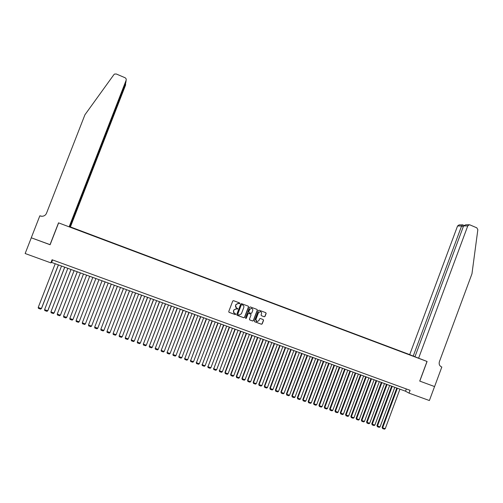 <?xml version="1.0" encoding="UTF-8"?>
<svg xmlns="http://www.w3.org/2000/svg" width="503" height="503" viewBox="0 0 503 503"><rect width="100%" height="100%" fill="white"/><g stroke="black" fill="none" stroke-linecap="round" stroke-linejoin="round"><path stroke-width="0.75" d="M239.856 303.498L239.61 302.938L233.537 300.675L232.738 301.046L228.746 311.539L229.098 312.338L235.228 314.595L235.744 314.318L235.498 313.765L234.712 313.476C233.644 312.954 233.266 312.105 233.587 310.936L233.92 310.062L236.24 308.811L237.8 308.905L236.768 308.062C235.706 307.534 235.329 306.685 235.649 305.516L235.982 304.642L238.271 303.391L239.856 303.498M236.379 307.861L235.542 305.453L235.876 304.579L238.164 303.328L239.246 303.705L239.749 303.435L239.617 302.938M228.915 312.231L235.121 314.52L235.637 314.249L235.53 313.778M234.253 313.231L233.48 310.867L233.813 309.993L236.133 308.741L237.183 309.112L237.693 308.842L237.573 308.358M264.257 316.764L265.037 316.393L266.144 313.482L265.798 312.69L259.083 310.194L258.372 310.584L254.417 321.002L254.763 321.794L261.422 324.246L262.201 323.875L263.541 320.348L263.195 319.562L260.29 318.493L259.567 318.883L258.907 320.631L256.958 321.669L255.882 319.518L258.485 312.659L260.391 311.615C261.403 311.986 261.774 312.709 261.503 313.778L261.07 314.922L261.415 315.708L264.257 316.764L264.905 316.324L266.012 313.407L265.798 312.696M50.86 262.868L25.15 253.518L31.287 237.8L50.111 244.741L58.625 222.886L427.009 361.456L419.722 381.085L434.561 386.555L429.386 400.533L409.04 393.139L410.09 390.322L52.073 259.749L50.86 262.868L51.627 262.428L405.493 391.202L409.04 393.139M248.576 306.937L248.231 306.151L241.509 303.649L240.717 304.013L236.737 314.488L237.089 315.28L243.817 317.758L244.609 317.387L248.576 306.937L248.249 306.157M250.356 306.943L257.039 309.427L257.385 310.219L253.43 320.637L252.701 321.027L249.784 319.958L249.438 319.166L251.041 314.935L250.695 314.149L248.727 313.419L248.004 313.809L246.332 318.223L245.822 318.493L245.539 317.927L249.57 307.308L250.356 306.943M414.962 356.709L70.414 226.922L125.587 85.045L125.58 83.083M410.624 354.967L70.282 226.91M69.269 226.847L417.622 357.885M52.595 259.938L51.627 262.428M406.33 388.951L405.493 391.202M236.913 315.18L243.76 317.701L244.496 317.318L248.457 306.874M241.83 304.692L241.277 304.95L237.781 314.142L238.026 314.696L239.044 315.06L241.39 313.815L243.773 307.54C244.093 306.371 243.716 305.528 242.653 305L241.666 304.617L241.277 304.95M237.888 314.614L237.674 314.073L241.163 304.887M241.717 304.629L242.54 304.937M249.607 319.858L252.575 320.952L253.311 320.562L257.259 310.15L257.046 309.433M250.733 314.161L248.614 313.35L247.891 313.74L246.332 318.223M245.822 318.493L246.219 318.148M252.707 310.546C252.978 309.471 252.6 308.741 251.582 308.37L249.677 309.42L248.759 311.841L249.104 312.627L251.066 313.356L251.789 312.967L252.707 310.546M251.934 308.496L251.462 308.308L249.677 309.42M248.947 312.545L248.639 311.772L249.557 309.351M261.415 315.708L264.125 316.689M260.717 311.734L260.265 311.546L258.485 312.659M256.461 321.442L255.763 319.443L258.36 312.589M254.593 321.694L261.346 324.184L262.076 323.794L263.409 320.273L263.22 319.575M58.379 264.886L41.403 308.553L38.215 307.44L55.217 263.735M38.215 307.44L38.429 308.352L40.661 309.131L41.548 308.383L58.449 264.911M69.684 226.803L125.901 82.253M69.904 226.884L70.414 226.922M50.011 244.709L58.524 222.848L69.131 226.84L126.115 80.329C126.435 79.166 126.046 78.279 124.939 77.682L116.312 73.998L114.571 74.054L113.917 74.614L84.919 114.797L46.49 213.291C45.628 215.19 44.119 216.189 41.956 216.277L39.831 215.818L31.255 237.787L50.137 244.678M41.598 216.265L42.126 216.277M39.831 215.818L41.039 216.189M69.131 226.84L69.659 226.872L125.895 82.272L126.115 80.329M418.584 358.287L467.771 225.897L463.571 225.941L414.937 356.765L427.085 361.481L419.798 381.111L434.586 386.568L441.823 367.027L441.175 366.762M467.771 225.897L469.337 224.759L469.915 224.885L476.831 227.834L477.837 229.726L471.965 273.795L439.402 361.663C438.742 364.115 439.459 365.87 441.546 366.92L441.823 367.027M413.233 356.055L461.609 225.96L457.554 225.998L459.082 224.891L462.571 224.847M409.719 354.59L457.554 225.998M462.823 224.916L461.609 225.96L463.294 226.677M469.255 224.759L465.665 224.81L463.571 225.941M64.692 267.181L47.754 310.772L44.585 309.666L61.536 266.037M44.585 309.666L44.792 310.571L47.012 311.351L47.886 310.596L64.749 267.2M70.973 269.47L54.085 312.985L50.922 311.879L67.836 268.325M50.922 311.879L51.13 312.784L53.343 313.558L54.205 312.803L71.017 269.489M77.242 271.752L60.391 315.192L57.241 314.092L74.111 270.608M57.241 314.092L57.443 314.991L59.643 315.758L60.498 315.004L77.267 271.758M83.479 274.022L66.673 317.387L63.535 316.293L80.361 272.884M63.535 316.293L63.73 317.186L65.924 317.953L66.767 317.198L83.498 274.028M69.81 318.481L69.999 319.374L72.187 320.141L73.017 319.38L89.704 276.285L72.935 319.575L69.81 318.481L86.591 275.154M92.797 277.411L76.06 320.663L92.797 277.411M95.897 278.536L79.172 321.757L78.424 322.316L76.242 321.555L76.06 320.663L79.172 321.757M98.965 279.655L82.285 322.838L98.984 279.662M102.065 280.781L85.391 323.926L84.636 324.485L82.461 323.731L82.285 322.838L85.391 323.926M105.114 281.894L88.49 325.007L105.146 281.906M108.22 283.019L91.584 326.089L90.829 326.648L88.66 325.894L88.49 325.007L91.584 326.089M111.238 284.12L94.671 327.17L111.282 284.138M114.344 285.251L97.752 328.245L96.997 328.805L94.841 328.05L94.671 327.17L97.752 328.245M117.344 286.345L100.826 329.32L117.4 286.364M120.45 287.471L103.901 330.396L103.14 330.949L100.99 330.201L100.826 329.32L103.901 330.396M123.43 288.559L106.963 331.464L123.499 288.584M126.536 289.69L110.025 332.533L109.264 333.087L107.126 332.338L106.963 331.464L110.025 332.533M129.491 290.759L113.081 333.602L129.567 290.791M132.597 291.891L116.13 334.665L115.369 335.218L113.232 334.476L113.081 333.602L116.13 334.665M135.527 292.96L119.173 335.727L135.621 292.991M138.639 294.092L122.21 336.79L121.443 337.343L119.318 336.601L119.173 335.727L122.21 336.79M141.544 295.148L125.241 337.853L141.651 295.186M144.657 296.28L128.265 338.909L127.504 339.456L125.385 338.714L125.241 337.853L128.265 338.909M147.536 297.33L131.289 339.965L147.656 297.374M150.655 298.461L134.307 341.021L133.54 341.562L131.428 340.827L131.245 339.732M131.428 340.827L131.289 339.965L134.307 341.021M153.516 299.505L137.319 342.071L153.641 299.555M156.628 300.637L140.318 343.121L139.557 343.662L137.451 342.933L137.256 341.833M137.451 342.933L137.319 342.071L140.318 343.121M159.464 301.668L143.324 344.171L159.608 301.725M162.582 302.806L146.316 345.215L145.549 345.756L143.456 345.027L143.248 343.926M143.456 345.027L143.324 344.171L146.316 345.215M165.399 303.831L149.303 346.259L165.55 303.887M168.518 304.963L152.29 347.303L151.516 347.843L149.429 347.114L149.221 346.014M149.429 347.114L149.303 346.259L152.29 347.303M171.309 305.981L155.27 348.346L171.473 306.038M174.428 307.113L158.238 349.384L157.47 349.918L155.389 349.195L155.169 348.095M155.389 349.195L155.27 348.346L158.238 349.384M177.194 308.125L161.205 350.421L177.377 308.188M180.319 309.257L164.173 351.452L163.4 351.993L161.325 351.27L161.098 350.17M161.325 351.27L161.205 350.421L164.173 351.452M183.067 310.257L167.128 352.49L183.255 310.326M186.192 311.395L170.083 353.521L169.31 354.055L167.241 353.332L167.009 352.232M167.241 353.332L167.128 352.49L170.083 353.521M188.914 312.388L173.026 354.552L189.115 312.457M192.039 313.526L175.968 355.577L175.195 356.111L173.139 355.388L172.894 354.288M173.139 355.388L173.026 354.552L175.968 355.577M194.743 314.507L178.905 356.602L194.957 314.582M197.868 315.645L181.834 357.627L181.061 358.161L179.011 357.444L178.76 356.338M179.011 357.444L178.905 356.602L181.834 357.627M200.546 316.62L184.764 358.652L200.772 316.701M203.677 317.758L187.682 359.67L186.909 360.198L184.865 359.488L184.607 358.381M184.865 359.488L184.764 358.652L187.682 359.67M206.331 318.726L190.599 360.689L206.57 318.814M209.462 319.864L193.51 361.707L192.731 362.235L190.694 361.525L190.43 360.418M190.694 361.525L190.599 360.689L193.51 361.707M212.096 320.826L196.415 362.726L212.348 320.914M215.227 321.964L199.314 363.738L198.534 364.26L196.503 363.55L196.233 362.449M196.503 363.55L196.415 362.726L199.314 363.738M217.843 322.913L202.212 364.75L218.107 323.008M220.974 324.051L205.098 365.756L204.319 366.278L202.3 365.574L202.017 364.468M202.3 365.574L202.212 364.75L205.098 365.756M223.571 324.995L207.984 366.769L223.841 325.095M226.702 326.139L210.864 367.775L210.084 368.29L208.066 367.592L207.783 366.48M208.066 367.592L207.984 366.769L210.864 367.775M229.274 327.076L213.744 368.774L229.557 327.176M232.411 328.214L216.611 369.78L215.825 370.296L213.819 369.598L213.524 368.492M213.819 369.598L213.744 368.774L216.611 369.78M234.958 329.144L219.478 370.78L235.259 329.251M238.095 330.282L222.332 371.78L221.553 372.295L219.547 371.598L219.251 370.491M219.547 371.598L219.478 370.78L222.332 371.78M240.629 331.207L224.954 372.484L225.193 372.78L240.931 331.314M243.766 332.345L228.041 373.773L227.255 374.289L225.262 373.591L224.954 372.484M225.262 373.591L225.193 372.78L228.041 373.773M246.275 333.256L230.638 374.471L230.883 374.766L246.589 333.376M249.413 334.401L233.725 375.76L232.939 376.275L230.952 375.578L230.638 374.471M230.952 375.578L230.883 374.766L233.725 375.76M251.896 335.306L236.297 376.451L236.561 376.753L252.229 335.426M255.04 336.45L239.39 377.74L238.604 378.25L236.624 377.558L236.297 376.451M236.624 377.558L236.561 376.753L239.39 377.74M257.505 337.35L241.943 378.419L242.213 378.728L257.844 337.469M260.648 338.488L245.036 379.715L244.244 380.224L242.27 379.532L241.943 378.419M242.27 379.532L242.213 378.728L245.036 379.715M263.094 339.38L247.57 380.387L247.853 380.696L263.446 339.506M266.238 340.525L250.664 381.676L249.872 382.186L247.904 381.5L247.57 380.387M247.904 381.5L247.853 380.696L250.664 381.676M268.665 341.405L253.172 382.349L253.468 382.657L269.023 341.537M271.809 342.549L256.266 383.638L255.474 384.141L253.518 383.462L253.172 382.349M253.518 383.462L253.468 382.657L256.266 383.638M274.21 343.423L258.762 384.298L259.064 384.613L274.581 343.562M277.354 344.568L261.856 385.587L261.063 386.097L259.108 385.411L258.762 384.298M259.108 385.411L259.064 384.613L261.856 385.587M279.743 345.435L264.327 386.247L264.641 386.562L280.127 345.58M282.887 346.586L267.42 387.536L266.628 388.039L264.685 387.36L264.327 386.247M264.685 387.36L264.641 386.562L267.42 387.536M285.251 347.441L269.872 388.184L270.199 388.505L285.647 347.586M288.401 348.592L272.972 389.473L272.173 389.976L270.237 389.297L269.872 388.184M270.237 389.297L270.199 388.505L272.972 389.473M290.747 349.44L275.399 390.114L275.738 390.441L291.149 349.591M293.89 350.585L278.499 391.409L277.706 391.906L275.77 391.233L275.399 390.114M275.77 391.233L275.738 390.441L278.499 391.409M296.217 351.434L280.913 392.044L281.259 392.371L296.632 351.584M299.367 352.578L284.013 393.333L283.214 393.83L281.29 393.157L280.913 392.044M281.29 393.157L281.259 392.371L284.013 393.333M301.674 353.42L286.402 393.962L286.76 394.295L302.096 353.571M304.824 354.565L289.502 395.251L288.703 395.748L286.785 395.075L286.402 393.962M286.785 395.075L286.76 394.295L289.502 395.251M307.113 355.395L291.872 395.874L292.243 396.207L307.547 355.558M310.263 356.545L294.978 397.163L294.173 397.659L292.262 396.993L291.872 395.874M292.262 396.993L292.243 396.207L294.978 397.163M312.526 357.369L297.33 397.779L297.707 398.118L312.973 357.532M315.677 358.513L300.429 399.068L299.631 399.564L297.726 398.898L297.33 397.779M297.726 398.898L297.707 398.118L300.429 399.068M317.927 359.331L302.762 399.678L303.152 400.023L318.38 359.5M321.077 360.481L305.868 400.966L305.063 401.463L303.164 400.797L302.762 399.678M303.164 400.797L303.152 400.023L305.868 400.966M323.31 361.292L308.176 401.57L308.578 401.916L323.775 361.462M326.46 362.437L311.282 402.865L310.477 403.349L308.584 402.689L308.176 401.57M308.584 402.689L308.578 401.916L311.282 402.865M328.673 363.241L313.576 403.456L313.985 403.808L329.144 363.418M331.823 364.392L316.683 404.752L315.878 405.236L313.991 404.575L313.576 403.456M313.991 404.575L313.985 403.808L316.683 404.752M334.017 365.191L318.952 405.336L319.374 405.688L334.501 365.367M337.167 366.335L322.065 406.631L321.26 407.116L319.374 406.455L318.952 405.336M319.374 406.455L319.374 405.688L322.065 406.631M339.343 367.127L324.316 407.21L324.743 407.568L339.833 367.303M342.499 368.271L327.422 408.505L326.617 408.989L324.743 408.335L324.316 407.21M324.743 408.335L324.743 407.568L327.422 408.505M344.649 369.057L329.66 409.077L330.1 409.436L345.152 369.24M347.806 370.208L332.766 410.373L331.961 410.85L330.094 410.203L329.66 409.077M330.094 410.203L330.1 409.436L332.766 410.373M349.943 370.981L334.985 410.938L335.432 411.303L350.453 371.17M353.1 372.132L338.091 412.234L337.287 412.712L335.426 412.064L334.985 410.938M335.426 412.064L335.432 411.303L338.091 412.234M355.212 372.905L340.292 412.793L340.751 413.158L355.74 373.094M358.375 374.05L343.404 414.088L342.593 414.566L340.738 413.919L340.292 412.793M340.738 413.919L340.751 413.158L343.404 414.088M360.469 374.817L345.58 414.642L346.051 415.013L361.003 375.005M363.625 375.961L348.692 415.937L347.881 416.415L346.033 415.767L345.58 414.642M346.033 415.767L346.051 415.013L348.692 415.937M365.706 376.722L350.855 416.484L351.333 416.855L366.247 376.917M368.869 377.872L353.967 417.779L353.156 418.251L351.314 417.609L350.855 416.484M351.314 417.609L351.333 416.855L353.967 417.779M370.931 378.621L356.105 418.326L356.596 418.697L371.478 378.822M374.087 379.771L359.217 419.615L358.406 420.087L356.57 419.445L356.105 418.326M356.57 419.445L356.596 418.697L359.217 419.615M376.131 380.513L361.343 420.156L361.839 420.527L376.69 380.714M379.293 381.664L364.455 421.445L363.644 421.916L361.814 421.275L361.343 420.156M361.814 421.275L361.839 420.527L364.455 421.445M381.318 382.399L366.561 421.979L367.071 422.357L381.884 382.607M384.474 383.55L369.68 423.268L368.862 423.74L367.039 423.105L366.561 421.979M367.039 423.105L367.071 422.357L369.68 423.268M386.486 384.279L371.767 423.796L372.283 424.18L387.065 384.493M389.649 385.43L374.88 425.085L374.069 425.557L372.245 424.922L371.767 423.796M372.245 424.922L372.283 424.18L374.88 425.085M391.636 386.153L376.948 425.607L377.476 425.991L392.227 386.367M394.798 387.304L380.067 426.896L379.249 427.368L377.439 426.733L376.948 425.607M377.439 426.733L377.476 425.991L380.067 426.896M396.773 388.027L382.117 427.412L382.651 427.802L397.37 388.241M399.935 389.177L385.235 428.701L384.418 429.172L382.613 428.537L382.117 427.412M382.613 428.537L382.651 427.802L385.235 428.701M40.529 216.02L40.196 215.95M463.942 225.394L462.685 224.854"/></g></svg>
